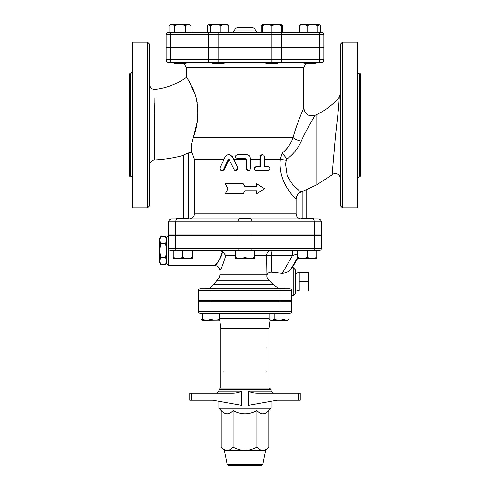 <?xml version="1.0" encoding="UTF-8"?>
<svg xmlns="http://www.w3.org/2000/svg" width="490" height="490" viewBox="0 0 490 490"><rect width="100%" height="100%" fill="white"/><g stroke="black" fill="none" stroke-linecap="round" stroke-linejoin="round"><path stroke-width="0.73" d="M219.44 317.839L219.581 318.543L269.237 318.543M269.108 388.147L269.108 328.38L220.892 328.38L219.581 318.543M279.098 313.312L289.7 313.312A2.009 2.009 0 0 0 291.709 311.303A2.009 2.009 0 0 1 289.7 313.312A2.009 2.009 0 0 0 291.709 311.303L279.098 311.303L279.098 313.312L210.902 313.312L210.902 319.431C213.75 320.46 216.598 320.46 219.44 319.431C219.44 320.46 219.44 320.46 219.44 319.431C219.44 320.46 219.44 320.46 219.44 319.431L219.44 313.312M210.902 313.312L200.3 313.312L210.902 313.312L210.902 311.303L198.291 311.303A2.009 2.009 0 0 0 200.3 313.312A2.009 2.009 0 0 1 198.291 311.303L198.291 301.258L291.709 301.258L291.709 311.303M215.925 288.696L215.925 288.194L205.88 288.194L205.88 288.696M274.075 301.258L274.075 300.756M284.12 288.696L284.12 288.194L274.075 288.194L274.075 288.696M202.364 313.312L202.364 319.431C202.364 320.46 202.364 320.46 202.364 319.431C202.364 320.46 202.364 320.46 202.364 319.431C205.212 320.46 208.06 320.46 210.902 319.431M219.44 320.197L202.615 320.344L201.047 319.431L202.364 320.025M269.237 313.312L269.237 319.431C270.878 320.46 272.52 320.46 274.167 319.431C277.45 320.46 280.739 320.46 284.029 319.431C285.67 320.46 287.312 320.46 288.953 319.431L288.953 313.312M288.953 319.431L287.385 320.344L270.811 320.344L269.237 319.431M274.167 313.312L274.167 319.431M284.029 313.312L284.029 319.431M219.44 320.025L219.765 319.915M201.047 313.312L201.047 319.431M190.163 218.81L188.821 218.883L188.821 218.381L176.768 218.381L176.768 218.883M188.821 218.883L171.665 218.883A3.014 3.014 0 0 0 168.652 221.897L168.652 234.955L321.348 234.955L321.348 221.897A3.014 3.014 0 0 0 318.335 218.883L177.233 218.883A3.014 1.507 90 0 0 175.726 221.897L252.074 221.897A3.014 1.507 -90 0 0 250.568 218.883M251.027 218.381L238.973 218.381L238.973 218.883L251.027 218.883L251.027 218.381M238.973 235.457L238.973 234.955M304.192 218.381L301.179 218.381L301.16 218.883L313.233 218.883L313.233 218.381L304.192 218.381M182.794 257.421L182.794 250.525L173.252 250.525L173.252 257.421C173.252 258.567 173.252 258.567 173.252 257.421C173.252 258.567 173.252 258.567 173.252 257.421C176.437 258.567 179.616 258.567 182.794 257.421C185.98 258.567 189.158 258.567 192.343 257.421C192.343 258.567 192.343 258.567 192.343 257.421C192.343 258.567 192.343 258.567 192.343 257.421L192.343 250.525L235.457 250.525L235.457 257.421C238.636 258.567 241.821 258.567 245 257.421C248.179 258.567 251.364 258.567 254.543 257.421C254.543 258.567 254.543 258.567 254.543 257.421C254.543 258.567 254.543 258.567 254.543 257.421L254.543 250.525L245 250.525L245 257.421M192.343 258.273L173.252 258.273M235.457 257.421C235.457 258.567 235.457 258.567 235.457 257.421C235.457 258.567 235.457 258.567 235.457 257.421M254.543 258.273L235.457 258.273M297.657 250.525L297.657 257.421C297.657 258.567 297.657 258.567 297.657 257.421C297.657 258.567 297.657 258.567 297.657 257.421C300.842 258.567 304.021 258.567 307.206 257.421C310.384 258.567 313.563 258.567 316.748 257.421C316.748 258.567 316.748 258.567 316.748 257.421C316.748 258.567 316.748 258.567 316.748 257.421C316.748 258.567 316.748 258.567 316.748 257.421C316.748 258.567 316.748 258.567 316.748 257.421L316.748 250.525M316.246 258.561L297.657 258.273M307.206 250.525L307.206 257.421M303.941 62.671L303.941 63.675L315.995 63.675L315.995 62.671L271.907 62.671L320.846 62.671A3.014 3.014 0 0 0 323.859 59.658L208.268 59.658A3.014 2.131 90 0 0 210.4 62.671L271.907 62.671L271.907 47.604L323.859 47.604L323.859 59.658M174.005 62.671L174.005 63.675L186.059 63.675L186.059 62.671L212.06 62.671L212.06 63.675L224.12 63.675L224.12 62.671M320.613 32.536L320.613 25.645L319.848 24.984L317.759 25.645C314.213 24.494 310.66 24.494 307.114 25.645C304.517 24.494 301.92 24.494 299.323 25.645L299.727 25.241M300.088 24.984L300.927 24.5L319.008 24.5L320.209 25.241M262.364 24.837L261.268 25.645L261.268 32.536M262.028 24.984L262.867 24.5L280.954 24.5L282.552 25.645L281.456 25.241M174.526 25.645C172.688 24.494 170.851 24.494 169.013 25.645L170.992 24.5L189.073 24.5L191.051 25.645C189.22 24.494 187.382 24.494 185.545 25.645C181.87 24.494 178.195 24.494 174.526 25.645L174.526 32.536M208.213 24.984L209.046 24.5L227.133 24.5L228.732 25.645C226.135 24.494 223.538 24.494 220.941 25.645C217.395 24.494 213.848 24.494 210.296 25.645L208.213 24.984L207.448 25.645L207.448 32.536M299.323 32.536L299.323 25.645M298.949 32.536L298.949 25.645M191.051 32.536L191.051 25.645M185.545 32.536L185.545 25.645M228.732 32.536L228.732 25.645M220.941 32.536L220.941 25.645M307.114 32.536L307.114 25.645M317.759 32.536L317.759 25.645M320.987 32.536L320.987 25.645M282.552 32.536L282.552 25.645M169.013 32.536L169.013 25.645M209.689 32.536A2.009 1.421 90 0 0 208.268 34.545L218.093 34.545L218.093 32.536L168.15 32.536A2.009 2.009 0 0 0 166.141 34.545L166.141 47.101L323.859 47.101L323.859 34.545A2.009 2.009 0 0 0 321.85 32.536L210.296 32.536L210.296 25.645M265.88 62.671L265.88 63.675L277.94 63.675L277.94 62.671M277.94 47.101L277.94 47.604M281.456 32.536L281.456 25.645C281.456 24.494 281.456 24.494 281.456 25.645C281.456 24.494 281.456 24.494 281.456 25.645C278.271 24.494 275.092 24.494 271.907 25.645C268.728 24.494 265.549 24.494 262.364 25.645C262.364 24.494 262.364 24.494 262.364 25.645C262.364 24.494 262.364 24.494 262.364 25.645L262.364 32.536M218.093 47.101L218.093 34.545L271.907 34.545L271.907 25.645M229.087 159.299L224.31 169.534L222.668 170.661L220.439 170.036L220.071 167.892L225.296 156.555L226.662 155.146L228.616 154.589L230.539 155.054L232.125 156.561L237.766 167.892L237.607 169.724L236.119 170.649L234.447 170.116L229.118 159.532L228.224 159.532L223.44 169.65L221.792 170.661M228.799 154.595L232.689 156.849L237.987 167.776L235.862 170.661M267.332 170.661L255.964 170.661C253.422 169.326 253.422 167.984 255.964 166.643L259.853 166.643L259.853 159.299A10.045 2.909 90 0 1 259.957 156.598L262.279 154.595M260.435 166.643L260.46 156.273L261.066 155.134L262.358 154.589L263.718 155.091L264.355 156.273L264.38 166.643L268.208 166.643C270.609 167.984 270.609 169.326 268.208 170.661L256.393 170.661C253.753 169.326 253.753 167.984 256.393 166.643L260.435 166.643M264.38 166.643L267.332 166.643M255.964 166.643L256.393 166.643M255.964 170.661L256.393 170.661M237.405 154.589C234.747 155.93 234.747 157.272 237.405 158.607L245.208 158.607L246.256 159.611L246.268 168.915L246.911 170.122L248.203 170.661L249.606 170.25L250.39 168.983L250.421 158.815C250.28 156.267 248.889 154.858 246.256 154.589L237.405 154.589M248.338 170.661L246.207 168.652L246.207 159.611L245.202 158.607M287.054 159.066L282.185 153.082L192.221 153.082L194.401 159.299L194.401 213.861C194.089 216.923 192.392 218.595 189.324 218.883L301.16 218.883C298.104 218.595 296.413 216.923 296.101 213.861L296.101 199.375C295.985 198.566 277.848 183.646 280.311 159.299A8.036 0.809 -173.9 0 0 286.252 160.15L287.054 159.066C293.773 153.78 298.514 147.784 301.283 141.083C306.734 128.699 314.409 116.675 315.15 115.309C315.934 114.225 307.218 127.614 301.283 141.083A8.036 3.069 -163.1 0 1 293.063 137.549C291.146 143.515 287.52 148.697 282.185 153.082L280.311 159.299L264.38 159.299M256.209 186.733L256.209 183.719L256.533 183.719L256.533 186.733L245 186.733L243.212 183.719L225.333 183.719L227.948 188.742L225.333 193.771L243.212 193.771L245 190.757L243.212 193.771M245 190.757L256.533 190.757L256.533 193.771L256.209 193.771L256.209 190.757M243.212 183.719L244.969 186.684M256.533 193.771L264.667 188.742L256.533 183.719M160.683 243.567L159.611 250.157L159.611 240.272L160.683 243.567L165.571 243.567L166.643 240.272L165.571 236.615L160.683 236.615L159.611 239.904L159.611 238.471L160.683 236.615M160.683 257.483L159.611 260.778L159.611 250.892L160.683 257.483L165.571 257.483L166.643 250.892L166.643 260.778L165.571 257.483M160.683 264.441L159.611 262.579L159.611 261.146L160.683 264.441L165.571 264.441L166.643 261.146L166.643 262.579L165.571 264.441M166.643 250.157L165.571 243.567M219.992 270.425L219.888 270.615C219.587 267.565 217.915 265.892 214.865 265.592L168.652 265.592L166.643 263.583L166.643 239.904M159.611 260.778L159.611 261.146M159.611 250.157L159.611 250.892M159.611 239.904L159.611 240.272M166.643 260.778L166.643 261.146M295.225 289.7L299.243 291.06L308.29 291.06L308.29 272.275L299.243 272.275L299.243 281.664L308.29 281.664M299.243 291.06L299.243 281.664M166.643 237.466L168.652 235.457L168.652 248.516A2.009 2.009 0 0 0 170.661 250.525L319.339 250.525A2.009 2.009 0 0 0 321.348 248.516A2.009 2.009 0 0 1 319.339 250.525M298.367 400.201L300.254 400.201L300.254 393.17L298.367 393.17L298.367 400.201L277.193 400.201L248.314 405.31L248.314 391.161C251.07 392.472 254.034 393.139 257.207 393.17L257.189 393.17M257.207 393.17L298.367 393.17M232.811 393.17L232.793 393.17C235.966 393.139 238.93 392.472 241.686 391.161L218.883 391.161L216.874 393.17M232.793 393.17L189.746 393.17L189.746 400.201L212.807 400.201L241.686 405.31L241.686 391.161M271.117 389.654L269.61 388.147L220.39 388.147L218.883 389.654L271.117 389.654L271.117 391.161L248.314 391.161M218.883 401.279L218.883 408.237L271.117 408.237L271.117 401.279M265.592 450.433L262.824 464.287L261.341 465.5L228.659 465.5L227.176 464.287L224.408 450.433L265.592 450.433L268.777 447.248C266.652 449.391 264.674 450.457 262.836 450.433C260.999 450.457 259.014 449.391 256.889 447.248C252.638 449.391 248.675 450.457 245 450.433C241.325 450.457 237.362 449.391 233.111 447.248C230.986 449.391 229.002 450.457 227.164 450.433C225.327 450.457 223.348 449.391 221.223 447.248L221.223 410.577L218.883 408.237M256.889 447.248L256.889 410.577C260.852 414.871 264.814 414.871 268.777 410.577L268.777 447.248M268.777 410.577L271.117 408.237M256.889 410.577C248.963 414.871 241.037 414.871 233.111 410.577C229.149 414.871 225.186 414.871 221.223 410.577M233.111 410.577L233.111 447.248M204.82 300.756L203.491 301.258M224.157 372.051A2.009 2.009 0 0 1 223.906 371.071M265.843 346.987A2.009 2.009 0 0 1 266.095 347.967M266.095 371.071A2.009 2.009 0 0 1 266.052 371.487M292.285 139.583L293.063 137.549L193.311 137.549C198.217 124.454 199.063 110.746 195.847 96.426C190.187 83.135 187.002 76.844 186.286 77.549C187.872 78.376 191.014 84.501 195.7 95.918C199.087 110.397 198.291 124.276 193.311 137.549L191.755 143.925L191.437 152.206M285.927 149.677L287.385 147.98M210.902 288.696L200.3 288.696A2.009 2.009 0 0 0 198.291 290.705L198.291 300.756L291.709 300.756L291.709 290.705A2.009 2.009 0 0 0 289.7 288.696L210.902 288.696L210.902 290.705L279.098 290.705L279.098 288.696M254.543 255.547L266.597 255.547A5.022 4.318 90 0 1 270.921 250.525L254.543 250.525M291.709 295.727L293.216 295.727L293.216 267.601L292.328 267.601L290.705 269.482C288.959 271.638 286.154 272.918 282.271 273.334L271.356 272.171C269.028 272.201 267.546 273.126 266.903 274.957L266.597 255.547L271.356 255.547A5.022 0.435 -90 0 0 270.921 250.525L273.193 250.525M235.457 250.525L192.343 250.525M289.7 288.696L290.147 288.745M290.895 289.088L291.287 289.468M293.216 295.727L295.225 293.718L295.225 269.61L293.216 267.601M278.326 288.194L273.126 284.506L269.145 280.286C267.295 278.804 266.548 277.028 266.903 274.957M266.597 274.198L219.888 274.198C219.839 276.63 218.907 278.663 217.088 280.286L213.683 284.506L273.144 284.537M168.695 248.914L168.854 249.386M169.228 249.925L169.773 250.317M169.509 250.163L169.191 249.882M168.652 235.457L321.348 235.457L321.348 248.516L314.274 248.516A2.009 1.004 90 0 1 313.269 250.525M222.307 251.456L218.901 250.525M222.497 251.572C219.685 259.663 217.156 264.318 214.902 265.549C213.971 266.137 221.505 259.78 222.497 251.572L225.817 255.547C222.901 264.863 220.923 269.886 219.888 270.615C220.923 269.892 222.901 264.87 225.817 255.547L235.457 255.547M222.27 265.997L222.099 266.358M271.356 272.171L271.356 255.547L292.499 255.547A5.022 0.435 90 0 0 292.065 250.525M282.271 273.334L292.499 255.547L297.657 253.796M184.124 154.736L188.276 153.039M154.944 98.08L154.356 159.967C164.138 159.513 173.76 158.013 183.217 155.477L183.217 218.381M154.852 103.231L154.736 111.138M154.711 113.3L154.662 117.833M154.564 127.461L154.528 131.957M154.472 139.901L154.454 141.941M154.436 145.383L154.417 147.839M154.405 150.075L154.405 150.485M154.399 151.441L154.387 153.462M154.381 155.134L154.375 156.818M154.368 158.123L154.362 159.232M188.325 218.381L188.325 153.027A134.683 134.683 0 0 0 191.284 152.059L192.221 153.082M193.348 137.445L197.035 122.525M197.421 119.719L197.911 111.922L197.617 105.785M197.262 102.937L195.449 95.097M194.763 93.051L191.762 86.209M306.746 189.434L300.756 192.135L292.781 184.657L287.232 176.112L285.584 164.199L286.252 160.15M314.776 115.934L313.747 117.643M312.871 119.107L312.13 120.362M310.703 122.825L309.453 125.017M307.549 128.447L305.968 131.4M304.07 135.118L302.685 137.984M316.828 184.791L316.828 114.47C325.562 110.373 333.035 104.633 339.258 97.259L338.682 107.034L335.411 136.618L332.11 174.857L316.828 184.791L306.391 189.661M339.202 98.472L339.233 97.841M340.434 44.088L340.434 205.825L342.443 207.834L342.443 42.079L340.434 44.088M340.434 80.562L340.434 89.603M194.775 47.604L194.775 47.101M208.268 47.604L208.268 59.658L166.141 59.658L166.141 47.604L271.907 47.604M166.141 59.658A3.014 3.014 0 0 0 169.154 62.671L210.4 62.671M166.141 47.101L166.141 34.545A2.009 2.009 0 0 1 168.15 32.536M323.859 47.101L323.859 34.545A2.009 2.009 0 0 0 321.85 32.536M255.339 30.025A4.018 4.018 0 0 0 251.615 27.514L238.385 27.514C236.633 27.593 235.396 28.432 234.661 30.025L255.339 30.025C256.074 31.623 257.317 32.456 259.063 32.536M230.937 32.536C232.603 32.499 233.846 31.66 234.661 30.025M299.341 118.715L299.892 117.318M300.241 116.43L300.431 115.952M301.485 113.362L301.963 112.21M303.426 108.743L303.769 107.947C304.945 114.507 308.755 116.932 315.199 115.23L316.828 114.47M293.063 137.549C296.952 123.113 303.096 109.674 303.72 108.051C304.413 106.734 297.363 121.661 293.063 137.549M300.756 192.135C297.791 193.636 296.242 196.049 296.101 199.375M305.778 63.675L303.769 67.694L303.769 107.947M154.356 159.967A5.022 5.022 0 0 0 149.566 164.989M149.566 205.825L149.566 44.088L147.557 42.079L147.557 207.834L149.566 205.825M149.566 89.603L149.566 71.522M342.443 207.834L357.51 207.834L357.51 42.079L342.443 42.079M359.519 73.721L359.519 176.186L360.524 176.186L360.524 73.721L359.519 73.721C358.306 73.598 357.639 72.924 357.51 71.712M147.557 42.079L132.49 42.079L132.49 207.834L147.557 207.834M130.481 176.186L130.481 73.721L129.476 73.721L129.476 176.186L130.481 176.186C131.694 176.314 132.361 176.988 132.49 178.195M175.726 234.955L175.726 221.897L168.652 221.897A3.014 3.014 0 0 1 171.665 218.883A3.014 3.014 0 0 0 168.652 221.897L168.652 234.955M194.359 214.528L194.187 215.306M192.405 217.848L190.947 218.62M232.689 156.849L232.278 156.849M224.31 169.534L223.495 169.534M259.957 156.598L260.435 156.598M223.991 159.299L194.401 159.299M296.101 213.861L194.401 213.861M259.853 159.299L250.421 159.299M246.152 159.299L233.92 159.299M168.652 265.592L168.652 248.516L175.726 248.516A2.009 1.004 90 0 0 176.731 250.525M191.633 400.201L191.633 393.17M262.824 464.287L227.176 464.287M279.098 301.258L279.098 311.303L210.902 311.303L210.902 301.258M210.902 300.756L210.902 290.705L198.291 290.705A2.009 2.009 0 0 1 200.3 288.696M279.098 300.756L279.098 290.705L291.709 290.705M314.274 235.457L314.274 248.516L252.074 248.516A2.009 1.004 90 0 1 251.07 250.525M252.074 235.457L252.074 248.516L237.926 248.516A2.009 1.004 90 0 0 238.93 250.525M237.926 235.457L237.926 248.516L175.726 248.516L175.726 235.457M298.159 258.561L297.681 258.285L292.285 267.644M217.088 280.286L269.145 280.286M290.705 269.482L297.657 257.385M306.746 218.381L306.746 189.489L306.752 218.381M183.309 155.293L183.309 218.381M170.214 47.604L170.214 59.658A3.014 2.131 90 0 0 172.339 62.671M318.365 32.536A2.009 1.421 90 0 1 319.786 34.545L323.859 34.545M280.311 32.536A2.009 1.421 90 0 1 281.732 34.545L319.786 34.545L319.786 47.101M271.907 47.101L271.907 34.545L281.732 34.545L281.732 47.101M171.635 32.536A2.009 1.421 90 0 0 170.214 34.545L208.268 34.545L208.268 47.101M166.141 34.545L170.214 34.545L170.214 47.101M184.222 63.675L186.231 67.694L303.769 67.694M218.093 62.671L218.093 47.604M279.6 62.671A3.014 2.131 -90 0 0 281.732 59.658L281.732 47.604M317.661 62.671A3.014 2.131 -90 0 0 319.786 59.658L319.786 47.604M239.432 218.883A3.014 1.507 90 0 0 237.926 221.897L237.926 234.955M252.074 234.955L252.074 221.897L314.274 221.897A3.014 1.507 -90 0 0 312.767 218.883M314.274 234.955L314.274 221.897L321.348 221.897M302.165 191.486L302.165 218.381M269.108 328.38L270.223 320.007M215.925 301.258L215.925 300.756M205.88 301.258L205.88 300.756M284.12 301.258L284.12 300.756M219.189 320.344L219.777 320.007M188.821 235.457L188.821 234.955M176.768 235.457L176.768 234.955M251.027 235.457L251.027 234.955M313.233 235.457L313.233 234.955M301.179 235.457L301.179 234.955M303.941 47.101L303.941 47.604L303.941 47.101M315.995 47.101L315.995 47.604M174.005 47.101L174.005 47.604M186.059 47.101L186.059 47.604M212.06 47.101L212.06 47.604M224.12 47.101L224.12 47.604M265.88 47.101L265.88 47.604M166.643 238.471L165.571 236.615M295.225 273.628L299.243 272.275M271.117 391.161L273.126 393.17M218.883 389.654L218.883 391.161M224.408 450.433L221.223 447.248M285.18 300.756L286.509 301.258M220.892 328.38L220.892 388.147M219.888 274.198L219.888 270.615M292.316 267.62L297.681 258.285M149.566 84.421C150.118 88.917 152.549 89.217 155.134 89.413C166.533 88.12 176.896 84.139 186.231 77.475L186.231 67.694M332.11 174.857C336.606 170.979 341.009 176.657 340.434 178.642M339.258 97.259L340.434 94.031M213.683 284.506L209.426 288.194M295.225 47.604L295.225 47.101M359.519 176.186L357.51 178.195M130.481 73.721L132.49 71.712"/></g></svg>
